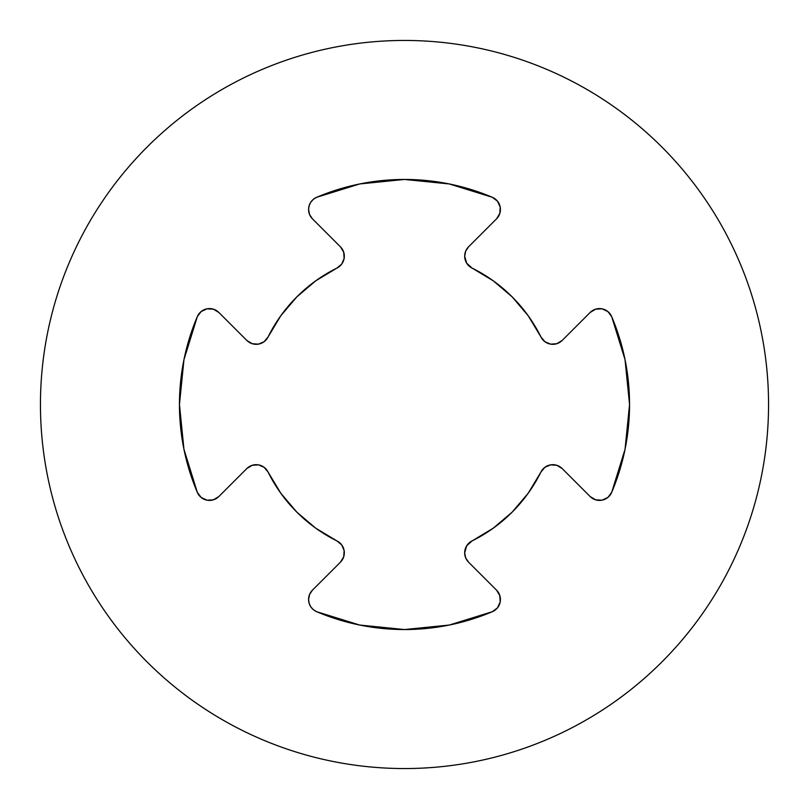 <?xml version="1.0" encoding="UTF-8"?>
<svg xmlns="http://www.w3.org/2000/svg" width="809" height="809" viewBox="0 0 809 809"><rect width="100%" height="100%" fill="white"/><g stroke="black" fill="none" stroke-linecap="round" stroke-linejoin="round"><path stroke-width="0.61" stroke-dasharray="4.04 3.03" d="M464.679 256.2A13.237 13.237 0 0 0 472.041 268.062L466.672 263.178L464.679 256.2A13.237 13.237 0 0 1 468.553 246.836L465.681 251.134M449.379 625.023L404.5 629.554L359.681 625.044L316.653 611.695A225.054 225.054 0 0 0 492.347 611.695L492.337 611.695A13.237 13.237 0 0 0 496.544 590.145L468.553 562.164L465.681 557.866L464.679 552.8A13.237 13.237 0 0 1 472.041 540.938L466.672 545.822L464.679 552.8A13.237 13.237 0 0 0 468.553 562.164L496.544 590.145L499.841 595.636L500.174 602.038M309.594 594.443L312.456 590.145A13.237 13.237 0 0 0 316.653 611.695L313.356 609.693L310.787 606.821L309.149 603.322M206.962 308.826L213.364 309.159L218.855 312.456A13.237 13.237 0 0 0 197.305 316.653L197.305 316.653A225.054 225.054 0 0 0 179.446 404.5L183.977 359.621M309.149 205.678L310.787 202.179L313.356 199.307L316.663 197.305A13.237 13.237 0 0 0 312.456 218.855L309.594 214.557L308.583 209.491M707.127 606.851L707.197 606.76C720.475 586.879 731.69 565.895 740.842 543.82C749.983 521.734 756.89 498.971 761.552 475.52C766.214 452.079 768.55 428.406 768.55 404.5A364.05 364.05 0 0 0 404.5 40.45A364.05 364.05 0 0 0 40.45 404.5C40.45 428.406 42.786 452.079 47.448 475.52C52.11 498.971 59.017 521.734 68.158 543.82C77.31 565.895 88.525 586.879 101.803 606.76M101.873 202.149L101.803 202.24C88.525 222.121 77.31 243.105 68.158 265.18C59.017 287.266 52.11 310.029 47.448 333.48C42.786 356.921 40.45 380.594 40.45 404.5A364.05 364.05 0 0 0 404.5 768.55A364.05 364.05 0 0 0 768.55 404.5C768.55 380.594 766.214 356.921 761.552 333.48C756.89 310.029 749.983 287.266 740.842 265.18C731.69 243.105 720.475 222.121 707.197 202.24M606.851 101.873L606.76 101.803C586.879 88.525 565.895 77.31 543.82 68.158C521.734 59.017 498.971 52.11 475.52 47.448C452.079 42.786 428.406 40.45 404.5 40.45C380.594 40.45 356.921 42.786 333.48 47.448C310.029 52.11 287.266 59.017 265.18 68.158C243.105 77.31 222.121 88.525 202.24 101.803M202.149 707.127L202.24 707.197C222.121 720.475 243.105 731.69 265.18 740.842C287.266 749.983 310.029 756.89 333.48 761.552C356.921 766.214 380.594 768.55 404.5 768.55C428.406 768.55 452.079 766.214 475.52 761.552C498.971 756.89 521.734 749.983 543.82 740.842C565.895 731.69 586.879 720.475 606.76 707.197M359.621 183.977L404.5 179.446L449.379 183.977M500.174 206.962L499.841 213.364L496.544 218.855A13.237 13.237 0 0 0 492.347 197.305L497.464 201.158M496.544 218.855L468.553 246.836L496.544 218.855M602.038 500.174L595.636 499.841L590.145 496.544A13.237 13.237 0 0 0 611.695 492.347L611.695 492.347A225.054 225.054 0 0 0 611.695 316.653L611.695 316.653A13.237 13.237 0 0 0 590.145 312.456L562.164 340.447A13.237 13.237 0 0 1 540.938 336.959L544.922 341.732L550.656 344.149L556.855 343.683L562.164 340.447L590.145 312.456L595.636 309.159L602.038 308.826M625.023 359.621L629.554 404.5L625.023 449.379M611.695 492.347L607.842 497.464M562.164 468.553L590.145 496.544L562.164 468.553A13.237 13.237 0 0 0 540.938 472.041L544.922 467.268L550.656 464.851L556.855 465.317M340.447 562.164L312.456 590.145L340.447 562.164A13.237 13.237 0 0 0 336.959 540.938L341.732 544.922L344.149 550.656L343.683 556.855M183.977 449.379L179.446 404.5A225.054 225.054 0 0 0 197.305 492.347L197.305 492.347A13.237 13.237 0 0 0 218.855 496.544L246.836 468.553A13.237 13.237 0 0 1 268.062 472.041L264.078 467.268L258.344 464.851L252.145 465.317L246.836 468.553L218.855 496.544L213.364 499.841L206.962 500.174M197.305 316.653L201.158 311.536M246.836 340.447L218.855 312.456L246.836 340.447A13.237 13.237 0 0 0 268.062 336.959L264.078 341.732L258.344 344.149L252.145 343.683M336.959 268.062L341.732 264.078L344.149 258.344L343.683 252.145L340.447 246.836L312.456 218.855L340.447 246.836A13.237 13.237 0 0 1 336.959 268.062A152.244 152.244 0 0 0 268.062 336.959M268.062 472.041A152.244 152.244 0 0 0 336.959 540.938M472.041 540.938A152.244 152.244 0 0 0 540.938 472.041M540.938 336.959A152.244 152.244 0 0 0 472.041 268.062M492.347 197.305A225.054 225.054 0 0 0 316.653 197.305"/><path stroke-width="1.21" d="M602.038 308.826L607.842 311.536L611.695 316.653A13.237 13.237 0 0 0 590.145 312.456L562.164 340.447A13.237 13.237 0 0 1 540.938 336.959L528.176 315.732L512.148 296.852L493.268 280.824L472.041 268.062A13.237 13.237 0 0 1 464.679 256.2L466.672 263.178L472.041 268.062L493.268 280.824L512.148 296.852L528.176 315.732L540.938 336.959L544.922 341.732L550.656 344.149L556.855 343.683L562.164 340.447L590.145 312.456L595.636 309.159L602.038 308.826L607.842 311.536L611.695 316.653L625.044 359.681L629.554 404.5L625.044 449.319L611.695 492.347L607.842 497.464L602.038 500.174L595.636 499.841L590.145 496.544L562.164 468.553L556.855 465.317L550.656 464.851L544.922 467.268L540.938 472.041L528.176 493.268L512.148 512.148L493.268 528.176L472.041 540.938L466.672 545.822L464.679 552.8L465.681 557.866L468.553 562.164A13.237 13.237 0 0 1 472.041 540.938L493.268 528.176L512.148 512.148L528.176 493.268L540.938 472.041A152.244 152.244 0 0 1 472.041 540.938M500.174 602.038L497.464 607.842L492.347 611.695A13.237 13.237 0 0 0 496.544 590.145L468.553 562.164L496.544 590.145L499.841 595.636L500.174 602.038L497.464 607.842L492.347 611.695L449.319 625.044L404.5 629.554L359.681 625.044L316.653 611.695L313.356 609.693L310.787 606.821L309.149 603.322L308.583 599.509A13.237 13.237 0 0 1 312.456 590.145L340.447 562.164L343.683 556.855L344.149 550.656L341.732 544.922L336.959 540.938L315.732 528.176L296.852 512.148L280.824 493.268L268.062 472.041L264.078 467.268L258.344 464.851L252.145 465.317L246.836 468.553L218.855 496.544L213.364 499.841L206.962 500.174L201.158 497.464L197.305 492.347L183.956 449.319L179.446 404.5A225.054 225.054 0 0 1 197.305 316.653L201.158 311.536L206.962 308.826L213.364 309.159L218.855 312.456L246.836 340.447L252.145 343.683L258.344 344.149L264.078 341.732L268.062 336.959L280.824 315.732L296.852 296.852L315.732 280.824L336.959 268.062L341.732 264.078L344.149 258.344L343.683 252.145L340.447 246.836L312.456 218.855L309.594 214.557L308.583 209.491A13.237 13.237 0 0 1 316.653 197.305L359.681 183.956L404.5 179.446L449.319 183.956L492.347 197.305L497.464 201.158L500.174 206.962L499.841 213.364L496.544 218.855L468.553 246.836L465.681 251.134L464.679 256.2A13.237 13.237 0 0 1 468.553 246.836L496.544 218.855A13.237 13.237 0 0 0 492.347 197.305L449.379 183.977M40.45 404.5A364.05 364.05 0 0 1 404.5 40.45A364.05 364.05 0 0 1 768.55 404.5C768.55 380.594 766.214 356.921 761.552 333.48C756.89 310.029 749.983 287.266 740.842 265.18C731.69 243.105 720.475 222.121 707.197 202.24C693.92 182.369 678.822 163.984 661.924 147.076C645.016 130.178 626.631 115.08 606.76 101.803C586.879 88.525 565.895 77.31 543.82 68.158C521.734 59.017 498.971 52.11 475.52 47.448C452.079 42.786 428.406 40.45 404.5 40.45C380.594 40.45 356.921 42.786 333.48 47.448C310.029 52.11 287.266 59.017 265.18 68.158C243.105 77.31 222.121 88.525 202.24 101.803C182.369 115.08 163.984 130.178 147.076 147.076C130.178 163.984 115.08 182.369 101.803 202.24C88.525 222.121 77.31 243.105 68.158 265.18C59.017 287.266 52.11 310.029 47.448 333.48C42.786 356.921 40.45 380.594 40.45 404.5C40.45 428.406 42.786 452.079 47.448 475.52C52.11 498.971 59.017 521.734 68.158 543.82C77.31 565.895 88.525 586.879 101.803 606.76C115.08 626.631 130.178 645.016 147.076 661.924C163.984 678.822 182.369 693.92 202.24 707.197C222.121 720.475 243.105 731.69 265.18 740.842C287.266 749.983 310.029 756.89 333.48 761.552C356.921 766.214 380.594 768.55 404.5 768.55C428.406 768.55 452.079 766.214 475.52 761.552C498.971 756.89 521.734 749.983 543.82 740.842C565.895 731.69 586.879 720.475 606.76 707.197C626.631 693.92 645.016 678.822 661.924 661.924C678.822 645.016 693.92 626.631 707.197 606.76C720.475 586.879 731.69 565.895 740.842 543.82C749.983 521.734 756.89 498.971 761.552 475.52C766.214 452.079 768.55 428.406 768.55 404.5A364.05 364.05 0 0 1 404.5 768.55A364.05 364.05 0 0 1 40.45 404.5M336.959 268.062A152.244 152.244 0 0 0 268.062 336.959L280.824 315.732L296.852 296.852L315.732 280.824L336.959 268.062A13.237 13.237 0 0 0 340.447 246.836L312.456 218.855A13.237 13.237 0 0 1 308.583 209.491L309.149 205.678L310.787 202.179L313.356 199.307L316.653 197.305L359.621 183.977M309.149 603.322L308.583 599.509L309.594 594.443L312.456 590.145L340.447 562.164L343.683 556.855M206.962 500.174L201.158 497.464L197.305 492.347A225.054 225.054 0 0 1 179.446 404.5L183.956 359.681L197.305 316.653A13.237 13.237 0 0 1 218.855 312.456L246.836 340.447L252.145 343.683M707.197 202.24C693.92 182.369 678.822 163.984 661.924 147.076C645.016 130.178 626.631 115.08 606.76 101.803M202.24 101.803C182.369 115.08 163.984 130.178 147.076 147.076C130.178 163.984 115.08 182.369 101.803 202.24M101.803 606.76C115.08 626.631 130.178 645.016 147.076 661.924C163.984 678.822 182.369 693.92 202.24 707.197M606.76 707.197C626.631 693.92 645.016 678.822 661.924 661.924C678.822 645.016 693.92 626.631 707.197 606.76M497.464 201.158L500.174 206.962M465.681 251.134L464.679 256.2M625.023 449.379L611.695 492.337A225.054 225.054 0 0 0 611.695 316.653L625.023 359.621M607.842 497.464L602.038 500.174M540.938 472.041A13.237 13.237 0 0 1 562.164 468.553L556.855 465.317M309.594 594.443L308.583 599.509A13.237 13.237 0 0 0 316.653 611.695A225.054 225.054 0 0 0 492.347 611.695L449.379 625.023M268.062 472.041A152.244 152.244 0 0 0 336.959 540.938L315.732 528.176L296.852 512.148L280.824 493.268L268.062 472.041A13.237 13.237 0 0 0 246.836 468.553L218.855 496.544A13.237 13.237 0 0 1 197.305 492.347L183.977 449.379M183.977 359.621L197.305 316.663M201.158 311.536L206.962 308.826M308.583 209.491L309.149 205.678M268.062 336.959A13.237 13.237 0 0 1 246.836 340.447M336.959 540.938A13.237 13.237 0 0 1 340.447 562.164M562.164 468.553L590.145 496.544A13.237 13.237 0 0 0 611.695 492.347M472.041 268.062A152.244 152.244 0 0 1 540.938 336.959M316.653 197.305A225.054 225.054 0 0 1 492.347 197.305"/></g></svg>
